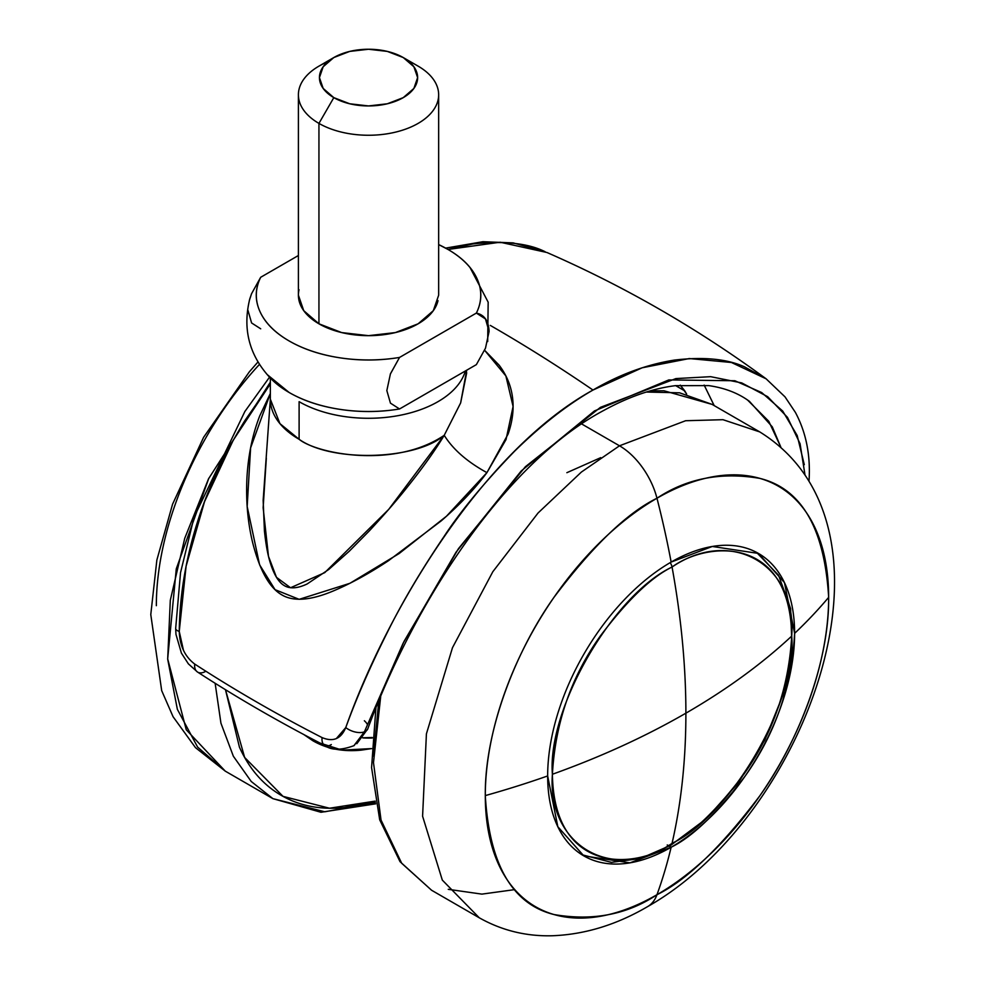 <?xml version="1.0" encoding="UTF-8"?>
<svg xmlns="http://www.w3.org/2000/svg" width="985" height="985" viewBox="0 0 985 985"><rect width="100%" height="100%" fill="white"/><g stroke="black" fill="none" stroke-linecap="round" stroke-linejoin="round"><path stroke-width="1.48" d="M552.4 774.259C600.961 756.862 645.458 736.497 685.892 713.177C685.88 666.5 681.263 617.78 672.053 567.028C612.855 595.026 547.057 708.991 552.4 774.259C555.269 722.916 571.226 676.855 600.259 636.101C627.322 600.21 651.257 577.185 672.053 567.028A7.018 4.051 -120 0 0 670.169 562.644A7.018 4.051 60 0 1 672.053 567.028C681.263 617.78 685.88 666.5 685.892 713.177C685.88 759.829 681.263 803.218 672.053 843.345C637.049 869.102 554.038 875.579 552.4 774.259C547.057 845.709 612.855 883.693 672.053 843.345C731.252 815.346 797.05 701.369 791.706 636.101C761.565 664.149 726.29 689.832 685.892 713.177C726.29 689.832 761.565 664.149 791.706 636.101C797.05 564.664 731.252 526.667 672.053 567.028C707.045 541.27 790.068 534.793 791.706 636.101C788.837 687.456 772.88 733.505 743.847 774.259C716.784 810.15 692.849 833.175 672.053 843.345C681.263 803.218 685.88 759.829 685.892 713.177C645.458 736.497 600.961 756.862 552.4 774.259M581.938 854.734L611.451 862.367L640.484 858.477L670.736 845.315A7.018 4.051 -120 0 0 672.053 843.345A7.018 4.051 60 0 1 670.711 845.327A7.018 4.051 60 0 1 667.227 844.97M465.363 370.976A98.18 56.687 180 0 1 398.445 415.584A98.18 56.687 180 0 1 299.108 401.683A98.18 56.687 0 0 0 446.894 395.748M266.332 458.16L263.143 507.767L268.486 556.316L276.477 577.333L290.55 587.75L324.718 572.654L388.718 509.368L444.223 435.308C452.928 449.345 467.161 461.793 486.922 472.64L506.044 439.544L513.087 406.473L505.871 375.938L484.62 350.291L499.087 365.127C506.425 374.78 510.895 385.406 512.471 397.017C514.059 408.8 512.606 421.137 508.112 434.028L486.922 472.64C467.161 461.793 452.928 449.345 444.223 435.308C415.387 460.327 331.416 462.396 299.108 439.285A98.18 56.687 180 0 1 270.346 399.208L279.937 423.636L299.108 439.285L299.108 401.683L299.108 439.285C316.53 453.617 394.012 469.205 444.223 435.308L460.623 402.976L466.705 370.188M445.639 248.121L482.909 241.707L513.148 242.889L545.124 251.729C528.379 243.27 504.357 240.672 473.034 243.911L448.027 249.464L500.121 242.224L546.946 252.505M490.321 325.419A1542.83 890.76 60 0 1 492.5 326.675A1542.83 890.76 60 0 1 592.995 390.048C619.491 374.509 646.591 364.524 674.294 360.104C703.364 356.644 726.721 358.86 744.364 366.765L766.108 378.806L731.412 362.48L689.303 358.552L642.171 367.787L592.995 390.048A1542.83 890.76 -120 0 0 492.5 326.675M746.285 399.171L749.486 401.412L772.289 426.862L780.785 446.993L768.792 421.309L747.529 399.996M714.15 405.574L704.152 385.086L714.187 405.598M270.346 383.867L244.723 420.841C223.127 456.018 207.269 490.087 197.135 523.035C185.648 559.578 179.689 595.716 179.245 631.447L183.469 650.334M194.71 664.062C234.664 690.029 277.105 714.544 322.07 737.593A14.024 7.609 117.2 0 0 321.984 739.144A14.024 7.609 117.2 0 0 324.816 745.522A14.024 7.609 -62.8 0 1 321.984 739.144A14.024 7.609 -62.8 0 1 322.07 737.593C277.105 714.544 234.664 690.029 194.71 664.062A14.024 8.557 123 0 0 194.624 665.614A14.024 8.557 123 0 0 197.394 671.955A14.024 8.557 -57 0 1 194.624 665.614A14.024 8.557 -57 0 1 194.71 664.062C184.897 656.626 179.75 645.754 179.245 631.447L186.091 566.178L204.523 501.685L233.236 440.209L270.346 383.891M336.328 738.59L345.76 727.583C356.558 697.872 370.335 666.291 387.105 632.838C402.003 602.623 421.063 570.389 444.284 536.135C460.598 511.178 484.017 482.872 514.564 451.228C541.233 425.114 567.372 404.712 592.995 390.048C484.275 449.8 388.115 607.807 345.76 727.583A14.024 7.658 20.6 0 0 364.388 731.855L403.099 643.267L456.067 552.166L521.213 470.978L594.447 410.942L668.803 379.927L734.884 380.752L761.688 392.559L782.73 411.09L797.185 435.518L804.289 464.674M486.922 472.64C474.795 488.892 459.552 504.973 441.181 520.905L388.521 560.687C369.855 573.073 352.002 582.923 334.974 590.249C311.445 600.419 293.739 601.958 281.858 594.891C269.434 587.836 259.695 570.377 252.616 542.489C247.777 522.506 245.881 501.242 246.903 478.698C248.085 455.883 252.345 434.976 259.708 415.965L270.346 393.458L250.609 447.867L247.173 506.487L259.584 564.774L275.037 589.658L299.157 599.336L349.909 583.305L399.147 553.533L446.464 516.226L486.922 472.64M466.705 372.761L460.66 402.877L444.223 435.308C435.087 450.453 423.131 467.272 408.356 485.765C397.989 498.976 384.95 514.047 369.227 530.977L349.256 551.231L328.731 569.49L307.135 583.97C297.31 588.611 289.528 589.055 283.778 585.287C278.127 581.729 273.424 573.602 269.693 560.908C267.526 553.582 265.765 543.585 264.423 530.903L263.155 500.318L270.346 399.208L270.346 378.166M546.983 252.517C624.712 286.487 697.749 328.584 766.108 378.806L785.008 396.856L795.375 412.37C805.927 432.083 810.507 454.467 809.104 479.535A14.024 10.921 -176.8 0 1 808.894 481A14.024 10.921 3.2 0 0 809.104 479.535L808.968 481.136M354.046 745.645L364.388 731.855A14.024 7.658 -159.4 0 1 345.76 727.583C341.056 738.885 333.164 742.222 322.07 737.593M804.967 474.758L800.066 443.706L787.458 417.332L767.672 396.696L741.742 382.919L710.653 376.676L675.907 378.585L600.431 407.347L525.411 466.705L458.444 548.67L404.022 641.432L364.388 731.855A14.024 7.658 20.6 0 0 367.848 728.691A14.024 7.658 -159.4 0 1 364.388 731.855L354.046 745.51M331.305 744.549A14.024 7.609 -62.8 0 1 324.816 745.522M364.364 720.761A14.024 7.658 -159.4 0 1 367.257 724.27M354.095 745.608C341.093 750.435 331.354 750.422 324.902 745.571C279.949 722.51 237.471 697.983 197.468 671.992L188.394 663.878L181.4 653.104L175.97 634.377L175.662 628.504A14.024 4.359 0.4 0 0 179.245 631.447A14.024 4.359 -179.6 0 1 175.662 628.504L180.526 572.679L194.107 517.113L244.871 411.496L269.484 377.23M205.102 671.684A14.024 8.557 -57 0 1 197.394 671.955M686.643 394.086L680.278 385.123L684.784 390.897L675.648 385.627L684.784 390.897L686.631 394.074M653.954 390.713L654.052 389.838M298.406 94.769L298.406 295.18L303.737 310.669L318.943 323.806L318.943 123.396L333.817 97.638A49.09 28.343 180 0 1 333.817 57.549A49.09 28.343 180 0 1 403.247 57.549A49.09 28.343 180 0 1 403.247 97.638A49.09 28.343 180 0 1 333.817 97.638L318.943 123.396A70.132 40.483 0 0 0 418.12 123.396A70.132 40.483 0 0 0 418.12 66.143L403.247 57.549L418.12 66.143A70.132 40.483 180 0 1 438.017 100.211A70.132 40.483 180 0 1 390.946 133.135A70.132 40.483 180 0 1 318.943 123.396L318.943 323.806A70.132 40.483 0 0 0 390.946 333.546A70.132 40.483 0 0 0 438.017 300.622M390.331 374.091L399.541 357.432L476.371 313.082A112.204 64.776 180 0 0 467.161 264.288A112.204 64.776 180 0 0 447.867 249.377L438.657 244.588A112.204 64.776 180 0 1 447.867 249.377C462.31 257.701 472.074 267.575 477.171 278.989C482.281 290.39 482.01 301.755 476.371 313.082L399.541 357.432A112.204 64.776 180 0 1 289.184 340.982A112.204 64.776 180 0 1 260.693 277.277L251.569 293.69L249.808 298.8C242.359 328.842 249.143 355.203 270.161 377.883M271.577 379.323A112.204 64.776 0 0 0 399.541 408.972L390.454 403.148L386.834 390.577L390.429 373.82L399.541 357.432C379.927 360.695 360.239 360.855 340.478 357.9C320.716 354.957 303.626 349.318 289.184 340.982C274.753 332.659 264.99 322.785 259.892 311.371C254.783 299.969 255.053 288.593 260.693 277.277L298.406 255.509L260.693 277.277L251.569 293.69L249.377 300.326M299.034 289.738A70.132 40.483 0 0 0 318.943 323.806L341.696 332.585L368.525 335.663L395.367 332.585L418.12 323.806L433.326 310.669L438.657 295.18L438.657 94.769M476.371 364.622L399.541 408.972L476.371 364.622L485.482 348.21L489.077 331.477L485.47 318.931L476.371 313.082C484.398 314.831 488.634 320.962 489.077 331.477L489.077 331.551M386.834 390.577L390.454 403.148L399.541 408.972C379.927 412.223 360.239 412.383 340.478 409.44C320.716 406.497 303.626 400.858 289.184 392.522L267.095 374.497M333.817 57.549L323.178 66.746L319.435 77.593L323.178 88.441L333.817 97.638L349.749 103.782L368.525 105.937L387.314 103.782L403.247 97.638L413.885 88.441L417.615 77.593L413.885 66.746L403.247 57.549L387.314 51.405L368.525 49.25L349.749 51.405L333.817 57.549L318.943 66.143A70.132 40.483 0 0 0 318.943 123.396A70.132 40.483 180 0 1 299.034 89.327A70.132 40.483 180 0 1 327.697 61.858M260.693 328.805L251.594 322.957L247.986 310.41M372.268 737.482L362.849 737.79L372.268 737.494M362.775 737.888A49.09 28.343 0 0 0 372.231 737.999L362.763 737.9M156.344 605.689A242.79 140.178 -60 0 1 259.523 364.339M215.136 683.282L220.935 723.187L233.371 756.258L251.212 781.462L272.907 798.65L251.212 781.462L233.371 756.258L220.935 723.187L215.136 683.282M375.162 801.113L329.495 808.229L283.015 796.36L244.637 757.44L225.491 689.722M208.82 478.242L176.278 568.825L167.672 658.83L186.276 729.799L225.257 771.132L197.603 747.086L177.362 709.323L167.684 659.125L170.306 600.296L184.724 538.339L208.512 478.858L270.346 382.18M375.396 802.369L324.816 811.788L272.907 798.65L320.962 812.268L375.691 803.834M225.479 689.709L239.441 747.196C249.254 768.879 263.229 784.971 281.365 795.437C299.502 805.902 320.421 809.966 344.11 807.614L375.174 801.15M303.946 734.625L312.922 740.782L342.127 750.127L371.64 748.588L361.187 750.151C342.965 751.949 326.872 748.834 312.922 740.782L303.86 734.576M647.404 906.742A56.108 32.394 -120 0 0 656.97 894.712C627.137 914.597 592.798 921.197 553.964 914.536C512.298 904.168 489.41 864.522 485.297 795.597C484.608 728.691 517.1 649.066 553.964 597.353C592.798 545.862 627.137 512.816 656.97 498.238A242.79 140.178 120 0 0 485.297 795.597A741.028 427.822 0 0 0 547.66 775.946A174.616 100.815 -60 0 0 671.142 847.235C692.603 836.745 717.302 812.982 745.226 775.946C775.195 733.887 791.657 686.36 794.612 633.367A174.616 100.815 -60 0 1 671.142 847.235A741.028 427.835 60 0 1 656.97 894.712A242.79 140.178 120 0 0 828.656 597.353A741.028 427.822 180 0 1 794.612 633.367L784.454 582.603L758.45 553.435L712.303 546.466L671.142 562.078A174.616 100.815 120 0 0 547.66 775.946A741.028 427.822 180 0 1 485.297 795.597A242.79 140.178 120 0 0 656.97 894.712A741.028 427.835 -120 0 0 671.142 847.235L669.271 846.152L671.142 847.235L629.981 862.848L583.834 855.879L557.818 826.711L547.66 775.946A174.616 100.815 -60 0 1 671.142 562.078A741.028 427.835 -120 0 0 656.97 498.238A56.108 32.394 -120 0 0 619.491 445.799L581.384 472.061L538.056 513L492.832 571.706L452.484 647.699L426.419 733.825L422.59 816.208L442.314 880.097L479.239 917.774L442.314 880.097L422.59 816.208L426.419 733.825L452.484 647.699L492.832 571.706L538.056 513L581.384 472.061L619.491 445.799L581.679 423.969L619.491 445.799L685.609 420.73L722.965 419.696L759.743 431.91L722.965 419.696L685.609 420.73L619.491 445.799A56.108 32.394 60 0 1 656.97 498.238C686.816 478.365 721.143 471.753 759.977 478.414C801.642 488.782 824.531 528.428 828.656 597.353A242.79 140.178 120 0 0 656.97 498.238A741.028 427.835 60 0 1 671.142 562.078A174.616 100.815 -60 0 1 794.612 633.367A741.028 427.822 0 0 0 828.656 597.353C829.333 664.259 796.853 743.897 759.977 795.597C721.143 847.1 686.816 880.134 656.97 894.712A56.108 32.394 60 0 1 647.896 906.446M646.332 392.042L679.601 392.818L712.093 404.392L679.601 392.818L646.332 392.042M380.678 696.617L373.487 762.624L381.035 820.049L401.708 863.291L431.59 890.255L401.708 863.291L381.035 820.049L373.487 762.624L380.678 696.617M373.487 756.123L378.745 701.209M448.273 889.332L481.899 894.121L514.736 889.615M600.751 457.643L566.88 472.689M749.486 401.412L748.304 400.538M356.829 743.7L367.811 728.801C412.518 606.834 503.064 464.021 603.707 410.462C628.836 396.733 652.735 388.472 675.378 385.664L708.658 385.603C724.763 387.905 738.381 393.175 749.523 401.424M670.736 845.315L706.146 818.855L738.368 782.792L764.779 740.117L783.198 694.363L792.075 649.3L790.586 608.508L778.544 575.203L756.505 552.363M403.247 57.549L418.12 66.143M469.956 267.391L488.166 302.186L487.686 341.573M272.907 798.65L225.257 771.132L195.498 747.664L173.077 716.723L161.688 690.645L150.779 614.566L156.861 560.034L172.56 504.221L203.587 437.352L249.377 371.788L258.021 361.914M375.901 708.129L371.579 767.586L379.693 819.803L400.021 861.653L431.59 890.255L479.239 917.774C501.759 930.48 526.162 936.476 552.437 935.75C584.856 934.494 616.561 924.792 647.539 906.656C806.924 816.614 913.686 527.418 759.743 431.91L712.093 404.392L664.038 390.774L650.174 390.897"/></g></svg>
